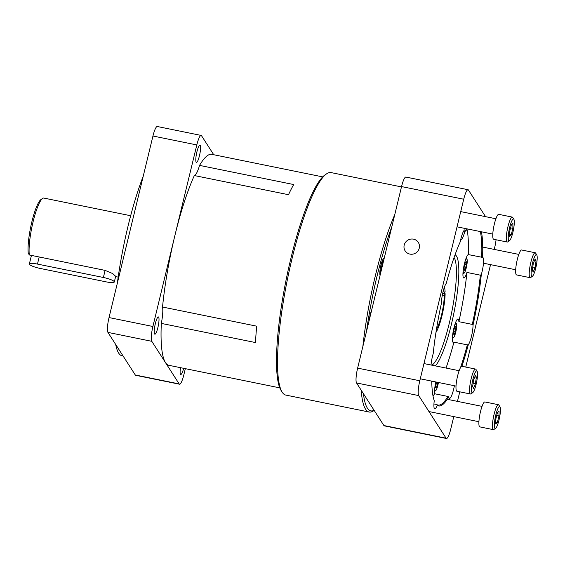 <?xml version="1.0" encoding="UTF-8"?>
<svg xmlns="http://www.w3.org/2000/svg" width="565" height="565" viewBox="0 0 565 565"><rect width="100%" height="100%" fill="white"/><g stroke="black" fill="none" stroke-linecap="round" stroke-linejoin="round"><path stroke-width="0.85" d="M455.658 322.354A8.32 1.575 -78.5 0 1 455.68 322.389A8.32 1.575 -78.5 0 1 455.687 322.396L456.4 323.519A7.338 1.391 -78.5 0 1 455.757 332.171A7.338 1.391 -78.5 0 1 453.526 337.637A7.338 1.391 -78.5 0 1 452.777 334.021M453.526 337.637L452.431 338.393A8.32 1.575 -78.5 0 1 452.388 338.421M454.295 326.556A7.338 1.391 -78.5 0 1 456.4 323.519M454.133 334.833L453.448 333.887L454.02 329.579L455.27 326.217L455.955 327.163L455.39 331.471L454.133 334.833M455.955 327.163L454.987 326.966M455.39 331.471L453.808 331.154M466.203 257.915A8.32 1.575 -78.5 0 1 466.224 257.944A8.32 1.575 -78.5 0 1 466.224 257.951A8.32 1.575 -78.5 0 1 466.231 257.951L466.944 259.074A7.338 1.391 -78.5 0 1 466.944 259.074A7.338 1.391 -78.5 0 1 466.605 266.355A7.338 1.391 -78.5 0 1 464.07 273.192A7.338 1.391 -78.5 0 1 463.547 273.086A7.338 1.391 -78.5 0 1 463.321 269.576M464.84 262.118A7.338 1.391 -78.5 0 1 466.937 259.074M464.07 273.192L462.975 273.947A8.32 1.575 -78.5 0 1 462.933 273.976M464.14 267.379L465.207 262.972L466.316 261.68L466.351 264.78L465.285 269.187L464.176 270.487L464.14 267.379M464.84 264.477L466.351 264.78M465.285 269.187L464.162 268.961M438.433 382.491A7.338 1.391 -78.5 0 1 435.65 390.669A7.338 1.391 -78.5 0 1 435.128 390.563A7.338 1.391 -78.5 0 1 434.902 387.046M435.65 390.669L434.556 391.425A8.32 1.575 -78.5 0 1 434.513 391.446M437.84 382.371L436.625 387.23L435.65 387.682L436.399 382.074M435.686 387.039L436.625 387.23M437.797 383.105L436.201 382.78M472.721 392.647L470.963 393.854A12.72 2.408 -78.5 0 1 470.461 393.996L456.901 391.241A12.72 2.408 -78.5 0 1 457.608 375.923A12.72 2.408 -78.5 0 1 461.972 366.304L475.532 369.065A12.72 2.408 -78.5 0 1 475.942 369.383A12.72 2.408 -78.5 0 1 475.942 369.39L477.086 371.191A11.159 2.112 -78.5 0 1 476.577 382.258A11.159 2.112 -78.5 0 1 472.721 392.647A11.159 2.112 -78.5 0 1 471.93 392.484A11.159 2.112 -78.5 0 1 472.905 379.334A11.159 2.112 -78.5 0 1 477.086 371.184A11.159 2.112 -78.5 0 1 477.086 371.191M470.461 393.996A12.72 2.408 -78.5 0 1 470.059 393.678A12.72 2.408 -78.5 0 1 471.168 378.677A12.72 2.408 -78.5 0 1 475.532 369.065M473.618 379.871L475.497 375.259L476.38 377.222L475.391 383.797L473.519 388.416L472.637 386.453L473.618 379.871M476.38 377.222L474.826 376.904M473.103 383.331L475.391 383.797M495.625 428.291L493.867 429.506A12.72 2.408 -78.5 0 1 493.365 429.647L479.805 426.886A12.72 2.408 -78.5 0 1 479.402 426.568A12.72 2.408 -78.5 0 1 480.236 412.747A12.72 2.408 -78.5 0 1 484.876 401.955L498.436 404.709A12.72 2.408 -78.5 0 1 498.839 405.034L499.99 406.835A11.159 2.112 -78.5 0 1 499.015 419.986A11.159 2.112 -78.5 0 1 495.625 428.291A11.159 2.112 -78.5 0 1 495.802 414.985A11.159 2.112 -78.5 0 1 499.99 406.835M493.365 429.647A12.72 2.408 -78.5 0 1 492.963 429.322A12.72 2.408 -78.5 0 1 494.071 414.329A12.72 2.408 -78.5 0 1 498.436 404.709M495.752 423.948L495.816 419.018L497.461 412.556L499.057 411.023L499.001 415.953L497.348 422.415L495.752 423.948M497.348 422.415L495.78 422.097M499.001 415.953L496.713 415.487M532.385 276.334L530.627 277.542A12.72 2.408 -78.5 0 1 530.125 277.683L516.565 274.922A12.72 2.408 -78.5 0 1 517.272 259.61A12.72 2.408 -78.5 0 1 521.636 249.991L535.196 252.746A12.72 2.408 -78.5 0 1 535.599 253.071A12.72 2.408 -78.5 0 1 535.606 253.071A12.72 2.408 -78.5 0 1 535.606 253.078L536.75 254.872A11.159 2.112 -78.5 0 1 536.234 265.946A11.159 2.112 -78.5 0 1 532.385 276.334A11.159 2.112 -78.5 0 1 531.594 276.172A11.159 2.112 -78.5 0 1 532.562 263.022A11.159 2.112 -78.5 0 1 536.75 254.872M530.125 277.683A12.72 2.408 -78.5 0 1 529.723 277.366A12.72 2.408 -78.5 0 1 530.832 262.365A12.72 2.408 -78.5 0 1 535.196 252.746M535.055 267.485L533.183 272.097L532.294 270.141L533.282 263.558L535.154 258.947L536.044 260.903L535.055 267.485L532.767 267.019M536.044 260.903L534.49 260.592M509.489 240.683L507.73 241.891A12.72 2.408 -78.5 0 1 507.229 242.032L493.669 239.278A12.72 2.408 -78.5 0 1 493.266 238.953A12.72 2.408 -78.5 0 1 494.1 225.138A12.72 2.408 -78.5 0 1 498.74 214.34L512.3 217.101A12.72 2.408 -78.5 0 1 512.702 217.419A12.72 2.408 -78.5 0 1 512.702 217.426L513.853 219.227A11.159 2.112 -78.5 0 1 512.879 232.37A11.159 2.112 -78.5 0 1 509.489 240.683A11.159 2.112 -78.5 0 1 509.665 227.377A11.159 2.112 -78.5 0 1 513.853 219.227M507.229 242.032A12.72 2.408 -78.5 0 1 506.826 241.714A12.72 2.408 -78.5 0 1 507.935 226.72A12.72 2.408 -78.5 0 1 512.3 217.101M512.921 223.408L512.865 228.338L511.212 234.807L509.616 236.34L509.679 231.403L511.325 224.941L512.921 223.408M510.576 227.879L512.865 228.338M511.212 234.807L509.644 234.482M455.065 254.787A57.743 10.919 -78.5 0 1 451.435 324.162A57.743 10.919 -78.5 0 1 435.34 365.88M431.865 365.174A55.787 10.551 101.5 0 0 449.267 323.342A55.787 10.551 101.5 0 0 454.091 257.527M443.525 289.972A21.534 4.068 -78.5 0 1 444.231 293.885L442.642 293.56M436.448 329.346A21.534 4.068 -78.5 0 0 444.26 295.954L442.247 295.544M419.258 248.162A7.832 7.55 -32.7 0 0 410.501 239.143A7.832 7.55 -32.7 0 0 405.14 250.86A7.832 7.55 -32.7 0 0 419.258 248.162M374.122 410.317A112.032 21.188 -78.5 0 1 367.328 408.043A112.032 21.188 -78.5 0 1 363.45 393.706M366.48 331.549A112.032 21.188 -78.5 0 1 391.813 226.847M362.85 346.557A113.523 21.47 -78.5 0 1 375.435 275.36A113.523 21.47 -78.5 0 1 394.758 214.665M374.171 410.395L373.62 410.776A113.523 21.47 -78.5 0 1 369.143 412.033A113.523 21.47 -78.5 0 1 365.548 409.173A113.523 21.47 -78.5 0 1 361.219 390.238M379.8 273.163A8.8 1.667 101.5 0 0 382.343 260.677M367.151 399.462A8.8 1.667 -78.5 0 1 366.925 399.257A8.8 1.667 -78.5 0 1 366.749 398.841M369.143 412.033L285.805 395.083A113.523 21.47 -78.5 0 1 282.175 392.181A113.523 21.47 -78.5 0 1 292.091 258.41A113.523 21.47 -78.5 0 1 326.577 173.851A113.523 21.47 -78.5 0 1 331.048 172.586L401.475 186.909M326.577 173.851L324.903 175.002A112.032 21.188 101.5 0 0 290.869 258.452A112.032 21.188 101.5 0 0 281.088 390.464L282.175 392.181M213.725 154.725L201.536 135.741A12.585 2.38 101.5 0 0 201.133 135.423A12.585 2.38 101.5 0 0 196.818 144.937L174.853 235.711A107.647 20.354 101.5 0 0 162.536 307.028L256.708 326.175A107.647 20.354 101.5 0 0 255.5 342.56L161.322 323.406A107.647 20.354 101.5 0 0 165.481 362.603A107.647 20.354 101.5 0 0 168.893 365.315L279.788 387.865M183.653 368.316A8.807 1.667 -78.5 0 1 180.751 374.496A8.807 1.667 -78.5 0 1 180.475 374.277A8.807 1.667 -78.5 0 1 180.496 367.674M200.215 145.375A8.807 1.667 -78.5 0 1 199.636 154.944A8.807 1.667 -78.5 0 1 196.422 162.416A8.807 1.667 -78.5 0 1 196.147 162.19A8.807 1.667 -78.5 0 1 196.726 152.628A8.807 1.667 -78.5 0 1 199.932 145.149A8.807 1.667 -78.5 0 1 200.215 145.375M158.652 317.156A8.807 1.667 -78.5 0 1 158.08 326.725A8.807 1.667 -78.5 0 1 154.867 334.197A8.807 1.667 -78.5 0 1 154.584 333.979A8.807 1.667 -78.5 0 1 155.163 324.409A8.807 1.667 -78.5 0 1 158.377 316.937A8.807 1.667 -78.5 0 1 158.652 317.156M143.213 176.252A107.654 20.354 101.5 0 0 117.351 283.164M115.691 344.473A107.654 20.354 101.5 0 0 118.65 353.083A107.654 20.354 101.5 0 0 122.061 355.795L123.099 356.007M130.67 215.731L43.844 198.075A31.315 5.925 101.5 0 0 42.608 198.421A31.315 5.925 101.5 0 0 33.095 221.748A31.315 5.925 101.5 0 0 29.324 254.97L105.111 270.388L112.668 273.559L115.677 276.32L114.314 281.984A9.789 1.836 13.6 0 1 106.206 281.871L40.285 268.467A9.789 1.836 13.6 0 1 29.366 263.975A9.789 1.836 13.6 0 1 37.467 264.081L39.19 256.976M42.608 198.421L40.934 199.572A29.825 5.643 101.5 0 0 31.873 221.791A29.825 5.643 101.5 0 0 28.25 253.177L29.324 254.97M464.465 263.587A11.978 2.267 -78.5 0 1 468.265 254.575L482.574 257.4A11.978 2.267 -78.5 0 1 482.701 257.407A11.978 2.267 -78.5 0 1 482.037 271.829A11.978 2.267 -78.5 0 1 481.309 274.534L480.356 275.169L466.944 272.443A11.978 2.267 -78.5 0 1 463.801 278.008A11.978 2.267 -78.5 0 1 464.465 263.587M454.535 385.761A93.719 17.72 -78.5 0 1 454.239 386.432L453.688 385.394M454.239 386.432A11.978 2.267 -78.5 0 1 453.617 389.299A11.978 2.267 -78.5 0 1 449.507 398.36A11.978 2.267 -78.5 0 1 448.787 397.054A93.719 17.72 -78.5 0 1 437.211 405.345A11.978 2.267 -78.5 0 1 434.768 408.905A11.978 2.267 -78.5 0 1 434.259 400.74A93.719 17.72 -78.5 0 1 431.766 381.135M460.517 367.624A92.971 17.579 101.5 0 0 467.347 344.876L453.935 342.15A11.978 2.267 -78.5 0 1 453.257 342.454A11.978 2.267 -78.5 0 1 453.921 328.032A11.978 2.267 -78.5 0 1 458.031 318.978A11.978 2.267 -78.5 0 1 458.886 321.683L472.298 324.409L473.025 325.15A11.978 2.267 -78.5 0 1 471.493 336.274A11.978 2.267 -78.5 0 1 468.279 344.784A93.719 17.72 -78.5 0 1 461.909 366.297M431.031 365.004A11.978 2.267 -78.5 0 1 432.465 356.381A11.978 2.267 -78.5 0 1 433.193 353.669A93.719 17.72 -78.5 0 1 441.477 303.052A11.978 2.267 -78.5 0 1 443.009 291.936A11.978 2.267 -78.5 0 1 446.223 283.425A93.719 17.72 -78.5 0 1 460.263 241.771A11.978 2.267 -78.5 0 1 460.885 238.903A11.978 2.267 -78.5 0 1 464.995 229.849A11.978 2.267 -78.5 0 1 465.715 231.149A93.719 17.72 -78.5 0 1 467.163 228.896M463.597 231.149L465.715 231.149M464.811 231.396A11.978 2.267 -78.5 0 1 460.835 239.899A11.978 2.267 -78.5 0 1 460.673 239.835M433.941 403.961L436.745 404.533L437.211 405.345M436.745 404.533A92.971 17.579 101.5 0 0 438.009 405.063A92.971 17.579 101.5 0 0 448.003 396.468L448.787 397.054M448.003 396.468L434.598 393.741A11.978 2.267 -78.5 0 1 435.834 381.961M467.347 344.876L468.279 344.784M485.54 216.649L468.442 190.024A12.578 2.38 -78.5 0 0 468.039 189.713L405.868 177.064A12.578 2.38 101.5 0 0 401.553 186.577L357.631 368.119A12.578 2.38 101.5 0 0 356.536 382.95L383.896 425.537A12.578 2.38 101.5 0 0 384.292 425.855L446.463 438.497A12.578 2.38 -78.5 0 1 446.068 438.179L383.896 425.537M496.07 239.765A12.578 2.38 -78.5 0 1 494.7 247.442L494.227 249.412M401.553 186.577L463.724 199.219A12.578 2.38 -78.5 0 1 468.039 189.713M463.724 199.219L419.802 380.768L357.631 368.119M356.536 382.95L418.707 395.592A12.578 2.38 -78.5 0 1 419.802 380.768M418.707 395.592L446.068 438.179M453.78 416.603L450.778 428.99A12.578 2.38 -78.5 0 1 446.463 438.497M457.459 401.369L459.769 391.82M465.758 367.073L490.54 264.639M481.309 274.534A93.719 17.72 -78.5 0 1 473.025 325.15M481.408 231.791A93.719 17.72 -78.5 0 1 482.574 257.4M446.018 368.055A92.971 17.579 101.5 0 0 453.935 342.15M458.886 321.683A92.971 17.579 101.5 0 0 466.944 272.443M468.265 254.575A92.971 17.579 101.5 0 0 467.001 229.136M433.037 396.129A92.971 17.579 101.5 0 0 434.598 393.741M472.298 324.409A92.971 17.579 101.5 0 0 480.356 275.169M481.677 257.301A92.971 17.579 101.5 0 0 480.349 231.572M105.111 270.388L103.388 277.486L37.467 264.081M103.388 277.486A9.789 1.836 13.6 0 1 114.314 281.984M194.339 175.553A18.645 3.524 101.5 0 0 199.551 165.397L293.722 184.55A107.647 20.354 101.5 0 0 288.517 194.706L194.339 175.553A107.647 20.354 101.5 0 0 174.853 235.711L152.896 326.485L109.031 317.565A12.585 2.38 101.5 0 0 107.936 332.397L135.289 374.991A12.585 2.38 101.5 0 0 135.692 375.301L179.557 384.221A12.585 2.38 101.5 0 0 183.872 374.708L185.334 368.655M109.031 317.565L152.953 136.017L196.818 144.937M201.133 135.423L157.268 126.504A12.585 2.38 101.5 0 0 152.953 136.017M152.896 326.485A12.585 2.38 101.5 0 0 151.794 341.317L179.154 383.91A12.585 2.38 101.5 0 0 179.557 384.221M161.322 323.406A18.645 3.524 101.5 0 0 162.536 307.028M322.693 176.887L211.797 154.337A107.647 20.354 101.5 0 0 199.551 165.397M369.355 319.67A8.8 1.667 -78.5 0 1 371.636 310.234M380.068 275.381A8.8 1.667 -78.5 0 1 380.81 265.67A8.8 1.667 -78.5 0 1 383.946 258.53A8.8 1.667 -78.5 0 1 384.122 258.622M444.57 292.995L445.121 293.68A24.698 4.668 -78.5 0 1 435.947 332.495M444.26 295.954L445.121 293.68M444.387 287.232A24.698 4.668 -78.5 0 1 445.093 291.611L444.231 293.885M151.794 341.317L107.936 332.397M179.154 383.91L135.289 374.991M420.282 378.797L456.019 386.065M423.962 363.57L459.14 370.718M428.962 411.553L478.922 421.716M447.339 399.314L482.044 406.369M482.743 247.075L518.804 254.405M483.471 263.198L515.683 269.752M460.729 211.607L495.908 218.761M457.043 226.833L492.786 234.101M444.471 287.458L444.521 286.851M115.613 276.589L118.184 277.111M29.366 263.975L31.435 255.401"/></g></svg>
